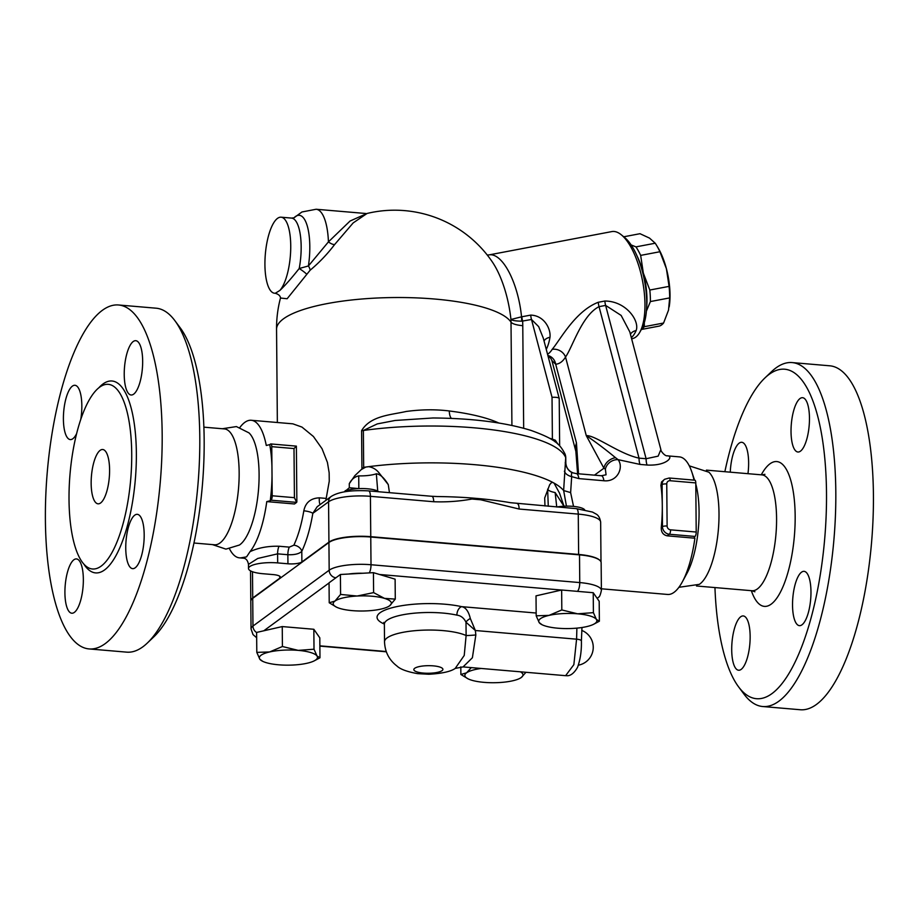<?xml version="1.0" encoding="UTF-8"?>
<svg xmlns="http://www.w3.org/2000/svg" width="919" height="919" viewBox="0 0 919 919"><rect width="100%" height="100%" fill="white"/><g stroke="black" fill="none" stroke-linecap="round" stroke-linejoin="round"><path stroke-width="1.38" d="M101.147 566.127A92.658 30.453 -85.1 0 0 131.52 466.381A92.658 30.453 -85.1 0 0 108.27 384.337A92.658 30.453 -85.1 0 0 70.028 474.066A92.658 30.453 -85.1 0 0 92.474 568.987A92.658 30.453 -85.1 0 0 101.147 566.127M105.248 643.599A172.6 56.725 -85.1 0 0 161.801 457.8A172.6 56.725 -85.1 0 0 118.505 304.982A172.6 56.725 -85.1 0 0 47.271 472.113A172.6 56.725 -85.1 0 0 89.086 648.929A172.6 56.725 -85.1 0 0 105.248 643.599M73.899 559.763A27.248 8.96 94.9 0 1 76.449 558.924A27.248 8.96 94.9 0 1 83.055 586.839A27.248 8.96 94.9 0 1 71.808 613.226A27.248 8.96 94.9 0 1 64.973 589.102A27.248 8.96 94.9 0 1 73.899 559.763M125.754 548.241A27.248 8.96 94.9 0 1 137.287 514.33A27.248 8.96 94.9 0 1 143.892 542.244A27.248 8.96 94.9 0 1 132.646 568.643A27.248 8.96 94.9 0 1 125.754 548.241M133.68 394.148A27.248 8.96 94.9 0 1 131.13 394.998A27.248 8.96 94.9 0 1 124.525 367.072A27.248 8.96 94.9 0 1 135.771 340.685A27.248 8.96 94.9 0 1 142.606 364.809A27.248 8.96 94.9 0 1 133.68 394.148M76.622 433.619A27.248 8.96 94.9 0 1 70.292 439.581A27.248 8.96 94.9 0 1 63.698 411.666A27.248 8.96 94.9 0 1 74.933 385.279A27.248 8.96 94.9 0 1 81.837 405.67A27.248 8.96 94.9 0 1 80.769 419.386M118.494 304.982L156.115 308.198A172.6 56.725 94.9 0 1 174.851 320.628A172.6 56.725 94.9 0 1 197.918 485.002A172.6 56.725 94.9 0 1 147.281 643.082A172.6 56.725 94.9 0 1 142.859 646.815A172.6 56.725 94.9 0 1 126.696 652.145L89.086 648.929M147.281 643.082L153.875 636.81A165.34 54.336 -85.1 0 0 202.375 485.381A165.34 54.336 -85.1 0 0 180.285 327.922L174.851 320.628M193.966 543.014L214.541 544.783A58.138 19.104 -85.1 0 0 219.974 542.98A58.138 19.104 -85.1 0 0 239.032 480.396A58.138 19.104 -85.1 0 0 224.443 428.92L203.88 427.163M100.596 502.98A27.248 8.96 -85.1 0 0 109.533 473.641A27.248 8.96 -85.1 0 0 102.698 449.506A27.248 8.96 -85.1 0 0 91.452 475.904A27.248 8.96 -85.1 0 0 98.046 503.819A27.248 8.96 -85.1 0 0 100.596 502.98M222.341 428.736L236.413 426.577L248.992 432.883A58.138 19.104 94.9 0 1 258.526 489.425A58.138 19.104 94.9 0 1 239.916 544.68A58.138 19.104 94.9 0 1 239.399 545.036L225.936 549.125L212.438 544.599M239.916 427.427A69.04 22.688 94.9 0 1 251.232 420.27A69.04 22.688 94.9 0 1 266.28 445.474L269.749 444.612A72.831 23.94 94.9 0 1 271.944 466.553L272.024 475.893A72.831 23.94 94.9 0 1 270.243 500.74L266.774 501.602A69.04 22.688 94.9 0 1 250.014 551.687L246.568 556.88L241.823 557.684A69.04 22.688 94.9 0 1 239.468 557.844A69.04 22.688 94.9 0 1 229.532 548.873M241.823 557.684L244.155 558.247M244.879 558.315L244.052 558.212C246.338 558.775 247.808 560.82 248.475 564.381L257.734 558.465L277.607 553.847L287.865 554.72C294.608 554.961 299.249 553.835 301.788 551.343A76.311 25.077 -85.1 0 0 312.828 513.342A7.272 1.654 9.6 0 0 303.821 510.815A69.04 22.688 94.9 0 1 293.85 545.197A7.272 5.146 -154.7 0 1 301.788 551.343L301.892 561.957L328.922 542.141A32.705 8.524 -0.5 0 1 370.759 536.673L578.625 554.444A33.831 8.811 -0.5 0 1 600.498 561.027M293.85 545.197L289.324 547.127L279.066 546.242C267.992 545.978 258.308 547.781 250.014 551.687M370.759 536.673L370.414 496.329L433.699 501.74A7.272 2.389 -85.1 0 0 431.861 496.294L368.565 490.884A7.272 2.389 94.9 0 1 370.414 496.329A32.705 8.524 -0.5 0 0 328.577 501.797L312.828 513.342L317.181 506.737L331.116 496.524A7.272 6.594 53.8 0 0 328.577 501.797L328.922 542.141M320.076 504.611A7.272 2.389 94.9 0 1 319.375 497.834C310.702 498.224 305.522 502.544 303.821 510.815M251.232 420.27L292.851 423.831L301.96 427.082L313.425 436.502L322.029 448.69L327.417 462.395L329.151 472.745L329.255 481.188L325.843 500.396M250.807 601.083A32.705 8.524 -0.5 0 1 250.795 600.911A32.705 8.524 -0.5 0 1 252.725 597.993L279.767 578.177A10.902 2.837 179.5 0 0 280.41 577.201A10.902 2.837 179.5 0 0 273.196 574.593L262.937 573.72A21.803 5.675 -0.5 0 1 248.509 568.505A21.803 5.675 -0.5 0 1 277.687 562.91L287.946 563.784A10.902 2.837 179.5 0 0 301.892 561.957M358.801 488.621L349.323 487.736L345.268 491.194M345.418 490.574L344.694 491.504M358.835 488.299L358.72 475.87C354.55 476.835 351.403 479.454 349.277 483.716L354.837 475.663L363.683 467.323L363.361 430.483L377.272 423.912L395.136 420.465L433.044 417.973M498.799 423.016A118.091 30.764 179.5 0 0 449.311 410.977C435.617 409.265 421.224 409.437 406.118 411.482C391 414.951 370.437 415.618 361.592 430.689L361.925 468.679M378.674 491.745A18.173 4.733 179.5 0 0 361.707 488.552A18.173 4.733 179.5 0 0 344.2 491.837M280.536 298.043L287.13 298.744L310.128 270.22C319.307 262.547 327.451 254 334.573 244.603L353.183 222.903L367.072 213.461A118.091 118.091 0 0 1 492.159 261.697A62.986 24.239 79.3 0 1 510.953 319.479C512.193 320.513 515.835 321.076 521.854 321.179L531.492 319.479L538.672 326.636L543.301 338.169L559.223 398.478C558.741 397.525 556.351 397.134 552.032 397.295L552.388 438.708A10.902 3.366 -80.8 0 0 552.342 439.937M367.072 213.461L350.059 221.031L328.439 241.869A7.272 3.4 -142.9 0 0 334.573 244.603M363.683 467.323A139.895 36.45 179.5 0 1 365.888 467.024A14.624 3.814 179.5 0 0 368.622 466.668A139.895 36.45 179.5 0 0 365.888 467.024L361.282 469.552M358.72 475.87A19.081 4.974 179.5 0 0 376.342 473.79C380.179 474.227 384.165 477.846 388.277 484.623L378.823 472.619C376.193 469.368 372.792 467.38 368.622 466.668A139.895 36.45 179.5 0 1 552.779 482.406L551.377 482.716L549.677 484.715L544.691 497.995L544.978 505.967M376.342 473.79L377.732 491.125M389.461 492.676L388.277 484.623M597.12 598.292A7.272 6.789 -135.7 0 0 598.522 597.212C599.487 597.086 600.44 594.823 601.394 590.4L601.141 562.692A32.705 8.524 179.5 0 0 579.51 554.869L370.759 537.018A32.705 8.524 179.5 0 0 328.933 542.497L252.725 598.349A32.705 8.524 179.5 0 0 250.795 601.267L251.048 628.975A32.705 8.524 179.5 0 1 252.966 626.057A7.272 6.594 53.8 0 0 256.631 632.548M256.803 652.375L256.619 632.433L282.248 626.574L282.42 646.516L298.238 650.376L314.011 649.216L317.021 656.005L319.973 657.774L314.137 660.899A29.075 7.57 179.5 0 0 317.021 656.005A29.075 7.57 179.5 0 0 298.238 650.376A29.075 7.57 179.5 0 0 269.635 651.95A29.075 7.57 179.5 0 0 259.801 659.164L256.803 652.375L269.635 651.95L282.42 646.516M262.742 661.347L259.801 659.164A29.075 7.57 179.5 0 0 262.742 661.347A29.075 7.57 179.5 0 0 278.572 664.793A29.075 7.57 179.5 0 0 307.187 663.219A29.075 7.57 179.5 0 0 314.137 660.899M282.248 626.574L313.838 629.274L319.801 637.832L319.973 657.774M536.191 615.81L549.022 615.385A29.075 7.57 179.5 0 0 539.2 622.588A29.075 7.57 179.5 0 0 542.13 624.782L539.2 622.588L536.191 615.81L536.018 595.857L561.647 590.009L593.226 592.709L599.188 601.267L599.372 621.21L593.536 624.323A29.075 7.57 179.5 0 0 596.408 619.44L599.372 621.21M336.365 607.08L329.22 602.761L329.048 582.807L340.409 574.49L373.436 572.663L395.113 579.165L395.285 599.108L389.633 605.782A29.075 7.57 179.5 0 0 384.475 598.372L395.285 599.108M313.838 629.274L314.011 649.216M460.81 666.884L460.878 674.477L466.576 672.823L471.263 667.608M481.177 668.458A29.075 7.57 179.5 0 0 466.576 672.823A29.075 7.57 179.5 0 0 468.265 678.923A29.075 7.57 179.5 0 0 471.734 680.232A29.075 7.57 179.5 0 0 499.097 682.564A29.075 7.57 179.5 0 0 519.66 678.475A29.075 7.57 179.5 0 0 521.291 677.498L519.809 678.394M468.024 678.796L460.878 674.477M373.608 592.617L384.475 598.372A29.075 7.57 179.5 0 0 357.112 596.029L373.608 592.617L373.436 572.663M340.581 594.432L357.112 596.029A29.075 7.57 179.5 0 0 334.918 601.106L340.581 594.432L340.409 574.49M329.22 602.761L334.918 601.106A29.075 7.57 179.5 0 0 336.607 607.206A29.075 7.57 179.5 0 0 340.087 608.516A29.075 7.57 179.5 0 0 367.439 610.848A29.075 7.57 179.5 0 0 388.013 606.758A29.075 7.57 179.5 0 0 389.633 605.782L388.151 606.678M542.13 624.782A29.075 7.57 179.5 0 0 557.971 628.217A29.075 7.57 179.5 0 0 586.575 626.643A29.075 7.57 179.5 0 0 593.536 624.323M593.41 612.651L596.408 619.44A29.075 7.57 179.5 0 0 577.637 613.812L593.41 612.651L593.226 592.709M577.637 613.812A29.075 7.57 179.5 0 0 549.022 615.385L561.819 609.952L577.637 613.812M561.647 590.009L561.819 609.952M525.978 672.283L521.291 677.498A29.075 7.57 179.5 0 0 520.395 671.812M576.891 628.136L576.581 639.176L573.858 664.655L565.622 675.672C565.828 675.27 571.308 678.211 577.557 667.297C580.383 659.394 581.658 650.618 581.394 640.957A7.272 1.941 -0.6 0 0 576.581 639.176L475.353 630.514L470.321 618.498C468.598 611.319 465.703 607.367 461.66 606.655A7.272 4.664 -77.4 0 0 456.892 615.133C460.833 615.592 463.865 617.959 466.002 622.22L475.353 630.514L475.847 634.96A18.173 1.241 -6.7 0 1 466.117 635.523L464.233 655.454L455.204 668.423M470.321 618.498A7.272 3.343 -24.9 0 0 466.002 622.22L466.117 635.523A43.607 11.361 179.5 0 0 417.019 630.514A43.607 11.361 179.5 0 0 384.521 641.784C384.923 651.893 389.07 659.968 396.974 666.034C400.305 669.239 407.186 671.778 417.605 673.638L428.828 674.259C441.947 673.524 450.747 671.582 455.227 668.412L463.073 666.907L472.389 657.763L475.847 634.96M306.693 274.207A7.272 0.804 35.2 0 0 299.203 268.509C291.426 278.319 284.982 285.637 279.858 290.461L275.252 293.287C278.664 294.275 280.421 295.929 280.548 298.25M365.888 213.507L316.125 209.256A49.052 16.117 -85.1 0 1 328.439 241.869L308.405 265.97A7.272 3.205 -129.2 0 1 310.128 270.22M294.218 217.585A41.596 13.67 -85.1 0 1 307.233 225.856A41.596 13.67 -85.1 0 1 308.405 265.97L299.203 268.509A38.15 12.533 94.9 0 0 291.507 218.09L281.076 217.194A38.15 12.533 94.9 0 1 290.726 248.463A38.15 12.533 94.9 0 1 279.858 290.461M276.424 292.977A38.15 12.533 94.9 0 1 274.574 293.23A38.15 12.533 94.9 0 1 265.338 254.149A38.15 12.533 94.9 0 1 281.076 217.194M431.861 496.294L437.444 496.547A145.351 37.863 179.5 0 1 471.654 497.995A7.272 2.746 -98.4 0 1 471.929 499.028L480.798 499.787L519.12 509.034L578.269 514.1A33.831 8.811 -0.5 0 1 600.658 522.187L601.003 561.923M578.625 554.444L578.269 514.1A7.272 2.389 94.9 0 0 576.431 508.655L510.447 502.693A145.351 37.863 179.5 0 0 480.993 498.787A7.272 1.907 107.6 0 1 480.798 499.787M480.993 498.787L471.654 497.995M517.282 503.601A7.272 2.389 94.9 0 1 519.12 509.034M584.656 509.781A18.173 4.733 179.5 0 0 556.857 506.989M449.311 410.977A10.902 4.813 -82.9 0 0 451.401 418.398M550.458 438.777A10.902 3.584 94.9 0 1 550.447 438.466L549.849 438.42M557.971 444.222L555.294 440.201A10.902 5.468 -63.6 0 0 555.03 441.809M555.294 440.201L550.447 438.466M564.013 506.208L559.533 493.158L554.065 483.107A139.895 36.45 179.5 0 0 552.779 482.406A14.624 3.814 179.5 0 0 554.065 483.107A139.895 36.45 179.5 0 1 563.634 490.539L565.713 457.616A139.895 36.45 179.5 0 0 363.361 430.483A10.902 2.837 179.5 0 1 361.592 430.689M601.371 588.792L667.596 594.455A69.04 22.688 -85.1 0 0 674.064 592.318A69.04 22.688 -85.1 0 0 682.415 581.727A69.04 22.688 -85.1 0 0 694.902 538.212L667.205 535.834C663.07 534.892 661.094 532.124 661.278 527.517A69.04 22.688 -85.1 0 0 662.289 505.599A69.04 22.688 -85.1 0 0 660.91 485.427L661.554 481.947L664.644 479.27A7.272 6.594 53.8 0 0 662.105 484.554L662.473 526.644A7.272 6.594 53.8 0 0 669.377 534.249L695.017 536.443A3.63 1.195 -85.1 0 0 696.211 532.032L695.786 482.912A3.63 1.195 -85.1 0 0 694.867 480.2L669.216 478.006A3.63 1.195 94.9 0 1 670.146 480.729L695.786 482.912M694.017 480.12A69.04 22.688 -85.1 0 0 691.8 471.941A69.04 22.688 -85.1 0 0 679.359 456.881L666.964 455.813C664.954 456.054 660.612 451.195 660.876 449.598L658.153 456.146L646.103 458.73A10.902 3.584 -85.1 0 0 647.091 465.025C667.975 466.151 674.236 455.41 666.884 455.813M573.536 506.403L570.63 492.595L571.675 476.639L578.867 478.604L603.886 480.752C617.752 482.245 623.99 467.093 618.073 459.649L640.003 464.417L647.091 465.025M570.63 492.595L563.657 490.551L566.437 506.128M565.185 462.808L565.794 463.153A10.902 10.798 42.8 0 0 572.48 472.768C571.48 472.78 571.216 474.066 571.675 476.639A10.902 6.559 4.3 0 1 564.392 471.16M572.48 472.768L576.328 473.607A10.902 3.584 94.9 0 1 578.867 478.604M615.523 457.696C605.288 449.253 595.546 441.901 586.276 435.629L603.921 468.219A10.902 7.547 -34.4 0 1 615.523 457.696L618.073 459.649A10.902 8.868 148.1 0 0 605.38 469.184L606.069 474.79L601.336 475.743A10.902 3.584 94.9 0 1 603.886 480.752M594.455 475.157L603.921 468.219L605.38 469.184M578.522 473.79L576.443 442.832L575.811 450.815M575.845 451.298L551.894 360.558L555.696 364.234L576.443 442.832L575.374 447.174L575.845 451.218M660.864 449.563L629.802 331.897L621.141 315.424L605.621 305.407L646.103 458.73L639.027 458.133A10.902 3.584 -85.1 0 0 640.003 464.417M630.423 334.229A10.902 8.73 -156.9 0 1 636.132 330.564C639.865 321.099 626.276 301.064 604.84 301.03A10.902 4.193 79.3 0 0 605.621 305.407L599.039 306.659L639.027 458.133C618.992 453.86 595.466 435.135 586.276 435.629L565.53 357.031C572.434 347.405 581.865 315.286 599.039 306.659A10.902 4.193 79.3 0 1 598.246 302.282C575.087 311.196 560.257 339.915 552.147 349.381A10.902 9.247 -148.9 0 1 565.53 357.031A65.41 25.169 -100.7 0 1 555.696 364.234A10.902 10.052 -94.4 0 0 547.862 355.481M546.254 349.381A54.508 20.976 -100.7 0 0 549.987 337.296C550.986 329.025 544.347 315.516 530.7 315.102L521.544 316.825A54.508 20.976 -100.7 0 0 489 254.908L611.824 231.588A54.508 20.976 79.3 0 1 621.347 234.839A54.508 20.976 79.3 0 1 642.599 281.225A54.508 20.976 79.3 0 1 639.831 332.184A54.508 20.976 79.3 0 1 635.718 337.101A54.508 20.976 79.3 0 1 632.157 338.686L631.629 338.789M639.831 332.184L641.933 328.416A50.878 19.575 -100.7 0 0 644.529 280.858A50.878 19.575 -100.7 0 0 624.69 237.561L621.347 234.839M646.677 306.877A43.607 16.783 -100.7 0 0 643.334 273.081A43.607 16.783 -100.7 0 0 636.993 255.873M631.112 244.936L635.959 246.878A47.237 18.185 79.3 0 1 640.658 255.39L643.334 273.081L649.813 290.036A47.237 18.185 79.3 0 1 650.399 301.558L646.413 311.104M644.299 322.695L644.334 326.682A47.237 18.185 79.3 0 1 641.554 329.094M644.334 326.682L663.587 323.028A47.237 18.185 -100.7 0 1 659.486 326.038L641.336 329.484M635.959 246.878L655.224 243.225L649.515 238.101L640.003 233.702L623.737 236.792M656.557 245.316L657.935 247.613A43.607 16.783 79.3 0 1 666.401 268.693L659.922 251.737A47.237 18.185 -100.7 0 0 656.557 245.316A47.237 18.185 -100.7 0 0 655.224 243.225M663.587 323.028L668.527 310.105L669.664 297.905L650.399 301.558M669.664 297.905A47.237 18.185 -100.7 0 0 669.066 286.383L666.401 268.693A43.607 16.783 79.3 0 1 669.181 306.877A43.607 16.783 79.3 0 1 669.17 306.969M659.922 251.737L640.658 255.39M649.813 290.036L669.066 286.383M549.987 337.296A10.902 6.984 9.6 0 0 544.048 341.029M521.854 316.779A10.902 4.193 -100.7 0 0 522.647 321.156A118.528 107.603 53.8 0 1 522.773 325.682A18.173 4.733 -0.5 0 1 511.01 322.121L511.917 425.44M277.354 422.499L276.55 329.335A118.091 30.764 -0.5 0 1 384.429 297.733A118.091 30.764 -0.5 0 1 511.01 322.121A102.721 93.256 -126.2 0 0 510.953 319.479L521.544 316.825A10.902 4.434 -93.7 0 0 521.854 321.179M559.648 445.853L559.223 398.478M682.415 581.727L686.93 573.376A58.138 19.104 -85.1 0 0 695.798 484.118M694.902 538.212L694.259 536.995L695.017 536.443M678.911 587.298L699.325 584.358A58.138 19.104 -85.1 0 0 699.83 584.013A58.138 19.104 -85.1 0 0 718.44 528.758A58.138 19.104 -85.1 0 0 708.917 472.217L689.296 465.853M724.861 471.711A165.34 54.336 94.9 0 1 764.953 377.916A165.34 54.336 94.9 0 1 826.411 486.955A165.34 54.336 94.9 0 1 771.971 693.592A165.34 54.336 94.9 0 1 738.543 686.803A165.34 54.336 94.9 0 1 714.948 587.563M730.26 472.171A27.248 8.96 94.9 0 1 741.725 442.292A27.248 8.96 94.9 0 1 747.963 473.687M800.012 398.547A27.248 8.96 94.9 0 1 802.563 397.697A27.248 8.96 94.9 0 1 809.168 425.612A27.248 8.96 94.9 0 1 797.922 452.01A27.248 8.96 94.9 0 1 791.087 427.875A27.248 8.96 94.9 0 1 800.012 398.547M810.972 591.744A27.248 8.96 94.9 0 1 799.438 625.655A27.248 8.96 94.9 0 1 792.833 597.741A27.248 8.96 94.9 0 1 804.079 571.342A27.248 8.96 94.9 0 1 810.972 591.744M741.151 669.4A27.248 8.96 94.9 0 1 738.6 670.238A27.248 8.96 94.9 0 1 732.006 642.324A27.248 8.96 94.9 0 1 743.253 615.937A27.248 8.96 94.9 0 1 750.088 640.061A27.248 8.96 94.9 0 1 741.151 669.4M738.543 686.803L743.976 694.098A172.6 56.725 -85.1 0 0 762.724 706.527A172.6 56.725 -85.1 0 0 778.875 701.197A172.6 56.725 -85.1 0 0 835.44 515.387A172.6 56.725 -85.1 0 0 792.132 362.58A172.6 56.725 -85.1 0 0 771.546 371.644L764.953 377.916M762.724 706.527L800.334 709.744A172.6 56.725 -85.1 0 0 816.486 704.413A172.6 56.725 -85.1 0 0 873.05 518.603A172.6 56.725 -85.1 0 0 829.742 365.796L792.132 362.58M269.749 444.612L270.519 444.061A3.63 1.195 94.9 0 1 270.852 443.946A3.63 1.195 94.9 0 1 271.771 446.657L271.944 466.553M272.024 475.893L272.208 495.778A3.63 1.195 94.9 0 1 271.002 500.189L270.243 500.74M271.002 500.189L296.653 502.383L294.482 503.968L266.774 501.602M296.653 502.383L294.425 497.673L272.208 495.778M271.771 446.657L294 448.564L296.377 446.129L296.86 501.843M547.655 489.126A19.081 4.974 179.5 0 0 555.145 492.55L563.967 506.208M555.145 492.55L556.742 506.978M83.778 564.002A96.3 31.648 -85.1 0 0 104.605 569.918A96.3 31.648 -85.1 0 0 136.242 447.22A96.3 31.648 -85.1 0 0 98.85 387.772M279.066 546.242A7.272 2.389 -85.1 0 0 277.607 553.847L277.687 562.91M289.324 547.127A7.272 2.389 -85.1 0 0 287.865 554.72L287.946 563.784M326.165 498.408L319.375 497.834M252.495 571.733L252.725 597.993M279.744 576.247L279.767 578.177M349.277 483.716L349.323 487.736M252.725 598.349L252.966 626.057L329.174 570.205A7.272 6.594 53.8 0 0 335.894 577.798M386.221 651.514L319.869 645.839M536.168 613.03L461.66 606.655A50.878 13.257 179.5 0 0 395.354 606.931A50.878 13.257 179.5 0 0 384.36 624.047M379.49 574.478L561.475 590.044M263.776 630.802L329.048 582.956M348.485 574.042A25.433 6.628 -0.5 0 1 362.867 573.249M601.394 590.4A32.705 8.524 179.5 0 0 579.751 582.577A7.272 2.389 94.9 0 1 577.408 591.354M579.51 554.869L579.751 582.577L371.012 564.737A7.272 2.389 94.9 0 1 369.208 572.905M370.759 537.018L371.012 564.737A32.705 8.524 179.5 0 0 329.174 570.205L328.933 542.497M442.05 670.64A14.532 3.791 -0.5 0 1 417.272 672.007A14.532 3.791 -0.5 0 1 425.784 665.758A14.532 3.791 -0.5 0 1 442.05 670.64M383.82 622.404L384.372 624.242A43.607 11.361 -0.5 0 1 410.035 613.651A43.607 11.361 -0.5 0 1 456.892 615.133M433.699 501.74C446.588 502.233 459.328 501.337 471.929 499.028M576.293 473.595A10.902 3.584 94.9 0 1 576.328 473.607L601.336 475.743M565.771 457.903A10.902 2.837 179.5 0 0 565.713 457.616A10.902 10.477 158.3 0 0 565.013 453.975A10.902 10.902 0 0 1 565.771 457.903L565.828 462.935C566.207 467.817 568.7 471.171 573.307 472.975M604.84 301.03L598.246 302.282M631.319 337.618A54.508 20.976 -100.7 0 0 636.132 330.564M552.147 349.381A54.508 20.976 79.3 0 1 548.39 353.677A54.508 20.976 79.3 0 1 547.54 354.24M552.032 397.295L531.492 319.479A10.902 4.193 79.3 0 1 530.7 315.102M523.669 428.254L522.773 325.682M764.93 474.33L761.862 474.87A58.138 19.104 94.9 0 1 776.452 526.346A58.138 19.104 94.9 0 1 757.394 588.93A58.138 19.104 94.9 0 1 751.949 590.733L696.487 585.989M751.351 590.676A72.67 23.883 -85.1 0 0 771.202 604.128A72.67 23.883 -85.1 0 0 794.648 503.555A72.67 23.883 -85.1 0 0 761.265 474.824M667.205 535.834L669.377 534.249A3.63 1.195 94.9 0 0 670.571 529.838A3.63 3.297 -126.2 0 1 667.114 526.036L666.757 483.945A3.63 3.297 -126.2 0 1 670.146 480.729M668.883 478.121A3.63 1.195 94.9 0 1 669.216 478.006L664.644 479.27M666.757 483.945A3.63 0.942 179.5 0 0 662.105 484.554L660.91 485.427M696.211 532.032L670.571 529.838M661.278 527.517L662.473 526.644A3.63 0.942 -0.5 0 1 667.114 526.036M294 448.564L294.425 497.673M250.531 570.871L250.795 600.911M248.475 564.381L248.509 568.505M280.513 297.917A118.091 118.091 0 0 0 276.55 329.335M256.677 637.752L253.035 634.615L251.048 628.975M468.265 678.923L467.668 678.636M336.607 607.206L336.009 606.919M598.522 597.212L597.258 598.487M581.968 627.516L581.394 640.957M386.325 651.801L319.869 646.114M463.073 666.907L565.667 675.683M384.372 624.242L384.521 641.784M578.407 665.172A18.173 18.173 0 0 0 581.738 630.4M275.252 293.287L274.574 293.23M316.125 209.256L301.937 211.979L293.977 217.826L291.507 218.09M331.116 496.524C338.41 491.826 350.897 489.953 368.565 490.884M576.431 508.655L592.491 512.067L596.006 513.997C598.384 515.157 599.935 517.891 600.658 522.187M432.952 417.973C472.377 418.294 505.071 422.441 530.998 430.414C555.294 439.19 559.717 443.923 565.013 453.975M577.591 473.71L575.811 450.735M551.894 360.558L550.791 358.307L547.988 355.952M487.254 255.022L489 254.908M694.58 480.177L691.8 471.941M761.862 474.87L706.389 470.126M751.949 590.733L754.878 591.779M244.201 558.258L239.468 557.844M270.852 443.946L296.366 446.129M547.632 489.207L548.275 506.254"/></g></svg>
